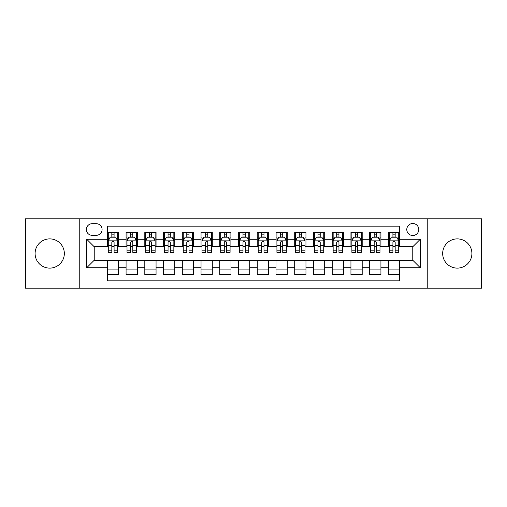 <?xml version="1.0" encoding="UTF-8"?>
<svg xmlns="http://www.w3.org/2000/svg" width="507" height="507" viewBox="0 0 507 507"><rect width="100%" height="100%" fill="white"/><g stroke="black" fill="none" stroke-linecap="round" stroke-linejoin="round"><path stroke-width="0.76" d="M457.289 238.886A14.614 14.614 0 0 0 442.674 253.5A14.614 14.614 0 0 0 457.289 268.114A14.614 14.614 0 0 0 471.903 253.5A14.614 14.614 0 0 0 457.289 238.886M49.711 238.886A14.614 14.614 0 0 0 35.097 253.5A14.614 14.614 0 0 0 49.711 268.114A14.614 14.614 0 0 0 64.326 253.5A14.614 14.614 0 0 0 49.711 238.886M412.78 223.517A5.995 5.995 0 0 0 406.785 229.513A5.995 5.995 0 0 0 412.78 235.508A5.995 5.995 0 0 0 418.782 229.513A5.995 5.995 0 0 0 412.78 223.517M427.775 288.166L481.65 288.166L481.65 218.834L427.775 218.834L427.775 288.166L79.225 288.166L79.225 218.834L25.35 218.834L25.35 288.166L79.225 288.166M399.668 232.421L388.425 232.421L388.425 239.26L380.928 239.26L380.928 246.757L388.425 246.757L388.425 239.26M380.928 239.26L380.928 232.421L369.685 232.421L369.685 239.26L362.188 239.26L362.188 246.757L369.685 246.757L369.685 239.26M362.188 239.26L362.188 232.421L350.945 232.421L350.945 239.26L343.448 239.26L343.448 246.757L350.945 246.757L350.945 239.26M343.448 239.26L343.448 232.421L332.205 232.421L332.205 239.26L324.708 239.26L324.708 246.757L332.205 246.757L332.205 239.26M324.708 239.26L324.708 232.421L313.465 232.421L313.465 239.26L305.968 239.26L305.968 246.757L313.465 246.757L313.465 239.26M305.968 239.26L305.968 232.421L294.725 232.421L294.725 239.26L287.228 239.26L287.228 246.757L294.725 246.757L294.725 239.26M287.228 239.26L287.228 232.421L275.985 232.421L275.985 239.26L268.495 239.26L268.495 246.757L275.985 246.757L275.985 239.26M268.495 239.26L268.495 232.421L257.245 232.421L257.245 239.26L249.755 239.26L249.755 246.757L257.245 246.757L257.245 239.26M249.755 239.26L249.755 232.421L238.505 232.421L238.505 239.26L231.015 239.26L231.015 246.757L238.505 246.757L238.505 239.26M231.015 239.26L231.015 232.421L219.772 232.421L219.772 239.26L212.275 239.26L212.275 246.757L219.772 246.757L219.772 239.26M212.275 239.26L212.275 232.421L201.032 232.421L201.032 239.26L193.535 239.26L193.535 246.757L201.032 246.757L201.032 239.26M193.535 239.26L193.535 232.421L182.292 232.421L182.292 239.26L174.795 239.26L174.795 246.757L182.292 246.757L182.292 239.26M174.795 239.26L174.795 232.421L163.552 232.421L163.552 239.26L156.055 239.26L156.055 246.757L163.552 246.757L163.552 239.26M156.055 239.26L156.055 232.421L144.812 232.421L144.812 239.26L137.315 239.26L137.315 246.757L144.812 246.757L144.812 239.26M137.315 239.26L137.315 232.421L126.072 232.421L126.072 246.757L118.575 246.757L118.575 232.421L107.332 232.421M107.332 274.579L118.575 274.579L118.575 260.243L126.072 260.243L126.072 274.579L137.315 274.579L137.315 260.243L144.812 260.243L144.812 267.74L137.315 267.74M144.812 267.74L144.812 274.579L156.055 274.579L156.055 260.243L163.552 260.243L163.552 267.74L156.055 267.74M163.552 267.74L163.552 274.579L174.795 274.579L174.795 260.243L182.292 260.243L182.292 267.74L174.795 267.74M182.292 267.74L182.292 274.579L193.535 274.579L193.535 260.243L201.032 260.243L201.032 267.74L193.535 267.74M201.032 267.74L201.032 274.579L212.275 274.579L212.275 260.243L219.772 260.243L219.772 267.74L212.275 267.74M219.772 267.74L219.772 274.579L231.015 274.579L231.015 260.243L238.505 260.243L238.505 267.74L231.015 267.74M238.505 267.74L238.505 274.579L249.755 274.579L249.755 260.243L257.245 260.243L257.245 267.74L249.755 267.74M257.245 267.74L257.245 274.579L268.495 274.579L268.495 260.243L275.985 260.243L275.985 267.74L268.495 267.74M275.985 267.74L275.985 274.579L287.228 274.579L287.228 260.243L294.725 260.243L294.725 267.74L287.228 267.74M294.725 267.74L294.725 274.579L305.968 274.579L305.968 260.243L313.465 260.243L313.465 267.74L305.968 267.74M313.465 267.74L313.465 274.579L324.708 274.579L324.708 260.243L332.205 260.243L332.205 267.74L324.708 267.74M332.205 267.74L332.205 274.579L343.448 274.579L343.448 260.243L350.945 260.243L350.945 267.74L343.448 267.74M350.945 267.74L350.945 274.579L362.188 274.579L362.188 260.243L369.685 260.243L369.685 267.74L362.188 267.74M369.685 267.74L369.685 274.579L380.928 274.579L380.928 260.243L388.425 260.243L388.425 267.74L380.928 267.74M92.154 235.324L96.279 235.324A5.811 5.811 0 0 0 102.084 229.513A5.811 5.811 0 0 0 96.279 223.707L92.154 223.707A5.811 5.811 0 0 0 86.348 229.513A5.811 5.811 0 0 0 92.154 235.324M427.775 218.834L79.225 218.834M399.668 239.26L399.668 226.141L107.332 226.141L107.332 246.757L94.22 246.757L94.22 260.243L107.332 260.243L107.332 280.859L399.668 280.859L399.668 260.243L412.78 260.243L412.78 246.757L399.668 246.757L399.668 239.26L420.278 239.26L420.278 267.74L399.668 267.74M107.332 267.74L86.722 267.74L86.722 239.26L107.332 239.26M388.425 267.74L388.425 274.579L399.668 274.579M107.332 237.105L108.27 237.105M111.832 237.105L114.081 237.105M117.643 237.105L118.575 237.105M107.332 246.567L108.27 246.567M111.832 246.567L114.081 246.567M117.643 246.567L118.575 246.567M107.332 260.433L118.575 260.433M107.332 269.895L118.575 269.895M126.072 246.567L127.01 246.567M130.572 246.567L132.821 246.567M136.383 246.567L137.315 246.567M126.072 237.105L127.01 237.105M130.572 237.105L132.821 237.105M136.383 237.105L137.315 237.105M126.072 260.433L137.315 260.433M126.072 269.895L137.315 269.895M144.812 260.433L156.055 260.433M144.812 269.895L156.055 269.895M144.812 237.105L145.75 237.105M149.311 237.105L151.561 237.105M155.117 237.105L156.055 237.105M144.812 246.567L145.75 246.567M149.311 246.567L151.561 246.567M155.117 246.567L156.055 246.567M163.552 260.433L174.795 260.433M163.552 269.895L174.795 269.895M163.552 237.105L164.49 237.105M168.051 237.105L170.295 237.105M173.857 237.105L174.795 237.105M163.552 246.567L164.49 246.567M168.051 246.567L170.295 246.567M173.857 246.567L174.795 246.567M182.292 260.433L193.535 260.433M182.292 269.895L193.535 269.895M182.292 237.105L183.23 237.105M186.791 237.105L189.035 237.105M192.597 237.105L193.535 237.105M182.292 246.567L183.23 246.567M186.791 246.567L189.035 246.567M192.597 246.567L193.535 246.567M201.032 260.433L212.275 260.433M201.032 269.895L212.275 269.895M201.032 237.105L201.97 237.105M205.525 237.105L207.775 237.105M211.337 237.105L212.275 237.105M201.032 246.567L201.97 246.567M205.525 246.567L207.775 246.567M211.337 246.567L212.275 246.567M219.772 260.433L231.015 260.433M219.772 269.895L231.015 269.895M219.772 237.105L220.703 237.105M224.265 237.105L226.515 237.105M230.077 237.105L231.015 237.105M219.772 246.567L220.703 246.567M224.265 246.567L226.515 246.567M230.077 246.567L231.015 246.567M238.505 260.433L249.755 260.433M238.505 269.895L249.755 269.895M238.505 237.105L239.443 237.105M243.005 237.105L245.255 237.105M248.817 237.105L249.755 237.105M238.505 246.567L239.443 246.567M243.005 246.567L245.255 246.567M248.817 246.567L249.755 246.567M257.245 260.433L268.495 260.433M257.245 269.895L268.495 269.895M257.245 237.105L258.183 237.105M261.745 237.105L263.995 237.105M267.557 237.105L268.495 237.105M257.245 246.567L258.183 246.567M261.745 246.567L263.995 246.567M267.557 246.567L268.495 246.567M275.985 260.433L287.228 260.433M275.985 269.895L287.228 269.895M275.985 237.105L276.923 237.105M280.485 237.105L282.735 237.105M286.297 237.105L287.228 237.105M275.985 246.567L276.923 246.567M280.485 246.567L282.735 246.567M286.297 246.567L287.228 246.567M294.725 260.433L305.968 260.433M294.725 269.895L305.968 269.895M294.725 237.105L295.663 237.105M299.225 237.105L301.475 237.105M305.03 237.105L305.968 237.105M294.725 246.567L295.663 246.567M299.225 246.567L301.475 246.567M305.03 246.567L305.968 246.567M313.465 260.433L324.708 260.433M313.465 269.895L324.708 269.895M313.465 237.105L314.403 237.105M317.965 237.105L320.209 237.105M323.77 237.105L324.708 237.105M313.465 246.567L314.403 246.567M317.965 246.567L320.209 246.567M323.77 246.567L324.708 246.567M332.205 260.433L343.448 260.433M332.205 269.895L343.448 269.895M332.205 237.105L333.143 237.105M336.705 237.105L338.949 237.105M342.51 237.105L343.448 237.105M332.205 246.567L333.143 246.567M336.705 246.567L338.949 246.567M342.51 246.567L343.448 246.567M350.945 260.433L362.188 260.433M350.945 269.895L362.188 269.895M350.945 237.105L351.883 237.105M355.439 237.105L357.689 237.105M361.25 237.105L362.188 237.105M350.945 246.567L351.883 246.567M355.439 246.567L357.689 246.567M361.25 246.567L362.188 246.567M369.685 260.433L380.928 260.433M369.685 269.895L380.928 269.895M369.685 237.105L370.617 237.105M374.179 237.105L376.428 237.105M379.99 237.105L380.928 237.105M369.685 246.567L370.617 246.567M374.179 246.567L376.428 246.567M379.99 246.567L380.928 246.567M388.425 260.433L399.668 260.433M388.425 269.895L399.668 269.895M388.425 237.105L389.357 237.105M392.919 237.105L395.168 237.105M398.73 237.105L399.668 237.105M388.425 246.567L389.357 246.567M392.919 246.567L395.168 246.567M398.73 246.567L399.668 246.567M94.22 246.757L86.722 239.26M94.22 260.243L86.722 267.74M420.278 239.26L412.78 246.757M420.278 267.74L412.78 260.243M114.081 234.855L111.832 234.855M117.643 250.851L114.081 250.851L114.081 252.378L117.643 252.378L117.643 240.945L115.767 237.2L110.146 237.2L108.27 240.945L108.27 252.378L111.832 252.378L111.832 250.851L108.27 250.851M108.27 240.945L108.27 232.421M117.643 240.945L117.643 232.421M111.832 237.2L111.832 232.421M114.081 232.421L114.081 237.2M114.081 250.851L114.081 242.352C113.334 240.907 112.579 240.907 111.832 242.352L111.832 250.851M132.821 234.855L130.572 234.855M136.383 250.851L132.821 250.851L132.821 252.378L136.383 252.378L136.383 240.945L134.507 237.2L128.886 237.2L127.01 240.945L127.01 252.378L130.572 252.378L130.572 250.851L127.01 250.851M127.01 240.945L127.01 232.421M136.383 240.945L136.383 232.421M130.572 237.2L130.572 232.421M132.821 232.421L132.821 237.2M132.821 250.851L132.821 242.352C132.074 240.907 131.319 240.907 130.572 242.352L130.572 250.851M151.561 234.855L149.311 234.855M155.117 250.851L151.561 250.851L151.561 252.378L155.117 252.378L155.117 240.945L153.247 237.2L147.626 237.2L145.75 240.945L145.75 252.378L149.311 252.378L149.311 250.851L145.75 250.851M145.75 240.945L145.75 232.421M155.117 240.945L155.117 232.421M149.311 237.2L149.311 232.421M151.561 232.421L151.561 237.2M151.561 250.851L151.561 242.352C150.807 240.907 150.059 240.907 149.311 242.352L149.311 250.851M170.295 234.855L168.051 234.855M173.857 250.851L170.295 250.851L170.295 252.378L173.857 252.378L173.857 240.945L171.987 237.2L166.366 237.2L164.49 240.945L164.49 252.378L168.051 252.378L168.051 250.851L164.49 250.851M164.49 240.945L164.49 232.421M173.857 240.945L173.857 232.421M168.051 237.2L168.051 232.421M170.295 232.421L170.295 237.2M170.295 250.851L170.295 242.352C169.547 240.907 168.799 240.907 168.051 242.352L168.051 250.851M189.035 234.855L186.791 234.855M192.597 250.851L189.035 250.851L189.035 252.378L192.597 252.378L192.597 240.945L190.721 237.2L185.099 237.2L183.23 240.945L183.23 252.378L186.791 252.378L186.791 250.851L183.23 250.851M183.23 240.945L183.23 232.421M192.597 240.945L192.597 232.421M186.791 237.2L186.791 232.421M189.035 232.421L189.035 237.2M189.035 250.851L189.035 242.352C188.287 240.907 187.539 240.907 186.791 242.352L186.791 250.851M207.775 234.855L205.525 234.855M211.337 250.851L207.775 250.851L207.775 252.378L211.337 252.378L211.337 240.945L209.461 237.2L203.839 237.2L201.97 240.945L201.97 252.378L205.525 252.378L205.525 250.851L201.97 250.851M201.97 240.945L201.97 232.421M211.337 240.945L211.337 232.421M205.525 237.2L205.525 232.421M207.775 232.421L207.775 237.2M207.775 250.851L207.775 242.352C207.027 240.907 206.279 240.907 205.525 242.352L205.525 250.851M226.515 234.855L224.265 234.855M230.077 250.851L226.515 250.851L226.515 252.378L230.077 252.378L230.077 240.945L228.201 237.2L222.579 237.2L220.703 240.945L220.703 252.378L224.265 252.378L224.265 250.851L220.703 250.851M220.703 240.945L220.703 232.421M230.077 240.945L230.077 232.421M224.265 237.2L224.265 232.421M226.515 232.421L226.515 237.2M226.515 250.851L226.515 242.352C225.767 240.907 225.019 240.907 224.265 242.352L224.265 250.851M245.255 234.855L243.005 234.855M248.817 250.851L245.255 250.851L245.255 252.378L248.817 252.378L248.817 240.945L246.941 237.2L241.319 237.2L239.443 240.945L239.443 252.378L243.005 252.378L243.005 250.851L239.443 250.851M239.443 240.945L239.443 232.421M248.817 240.945L248.817 232.421M243.005 237.2L243.005 232.421M245.255 232.421L245.255 237.2M245.255 250.851L245.255 242.352C244.507 240.907 243.759 240.907 243.005 242.352L243.005 250.851M263.995 234.855L261.745 234.855M267.557 250.851L263.995 250.851L263.995 252.378L267.557 252.378L267.557 240.945L265.681 237.2L260.059 237.2L258.183 240.945L258.183 252.378L261.745 252.378L261.745 250.851L258.183 250.851M258.183 240.945L258.183 232.421M267.557 240.945L267.557 232.421M261.745 237.2L261.745 232.421M263.995 232.421L263.995 237.2M263.995 250.851L263.995 242.352C263.247 240.907 262.493 240.907 261.745 242.352L261.745 250.851M282.735 234.855L280.485 234.855M286.297 250.851L282.735 250.851L282.735 252.378L286.297 252.378L286.297 240.945L284.421 237.2L278.799 237.2L276.923 240.945L276.923 252.378L280.485 252.378L280.485 250.851L276.923 250.851M276.923 240.945L276.923 232.421M286.297 240.945L286.297 232.421M280.485 237.2L280.485 232.421M282.735 232.421L282.735 237.2M282.735 250.851L282.735 242.352C281.987 240.907 281.233 240.907 280.485 242.352L280.485 250.851M301.475 234.855L299.225 234.855M305.03 250.851L301.475 250.851L301.475 252.378L305.03 252.378L305.03 240.945L303.161 237.2L297.539 237.2L295.663 240.945L295.663 252.378L299.225 252.378L299.225 250.851L295.663 250.851M295.663 240.945L295.663 232.421M305.03 240.945L305.03 232.421M299.225 237.2L299.225 232.421M301.475 232.421L301.475 237.2M301.475 250.851L301.475 242.352C300.721 240.907 299.973 240.907 299.225 242.352L299.225 250.851M320.209 234.855L317.965 234.855M323.77 250.851L320.209 250.851L320.209 252.378L323.77 252.378L323.77 240.945L321.901 237.2L316.279 237.2L314.403 240.945L314.403 252.378L317.965 252.378L317.965 250.851L314.403 250.851M314.403 240.945L314.403 232.421M323.77 240.945L323.77 232.421M317.965 237.2L317.965 232.421M320.209 232.421L320.209 237.2M320.209 250.851L320.209 242.352C319.461 240.907 318.713 240.907 317.965 242.352L317.965 250.851M338.949 234.855L336.705 234.855M342.51 250.851L338.949 250.851L338.949 252.378L342.51 252.378L342.51 240.945L340.634 237.2L335.013 237.2L333.143 240.945L333.143 252.378L336.705 252.378L336.705 250.851L333.143 250.851M333.143 240.945L333.143 232.421M342.51 240.945L342.51 232.421M336.705 237.2L336.705 232.421M338.949 232.421L338.949 237.2M338.949 250.851L338.949 242.352C338.201 240.907 337.453 240.907 336.705 242.352L336.705 250.851M357.689 234.855L355.439 234.855M361.25 250.851L357.689 250.851L357.689 252.378L361.25 252.378L361.25 240.945L359.374 237.2L353.753 237.2L351.883 240.945L351.883 252.378L355.439 252.378L355.439 250.851L351.883 250.851M351.883 240.945L351.883 232.421M361.25 240.945L361.25 232.421M355.439 237.2L355.439 232.421M357.689 232.421L357.689 237.2M357.689 250.851L357.689 242.352C356.941 240.907 356.193 240.907 355.439 242.352L355.439 250.851M376.428 234.855L374.179 234.855M379.99 250.851L376.428 250.851L376.428 252.378L379.99 252.378L379.99 240.945L378.114 237.2L372.493 237.2L370.617 240.945L370.617 252.378L374.179 252.378L374.179 250.851L370.617 250.851M370.617 240.945L370.617 232.421M379.99 240.945L379.99 232.421M374.179 237.2L374.179 232.421M376.428 232.421L376.428 237.2M376.428 250.851L376.428 242.352C375.681 240.907 374.933 240.907 374.179 242.352L374.179 250.851M395.168 234.855L392.919 234.855M398.73 250.851L395.168 250.851L395.168 252.378L398.73 252.378L398.73 240.945L396.854 237.2L391.233 237.2L389.357 240.945L389.357 252.378L392.919 252.378L392.919 250.851L389.357 250.851M389.357 240.945L389.357 232.421M398.73 240.945L398.73 232.421M392.919 237.2L392.919 232.421M395.168 232.421L395.168 237.2M395.168 250.851L395.168 242.352C394.421 240.907 393.673 240.907 392.919 242.352L392.919 250.851M126.072 267.74L118.575 267.74M126.072 239.26L118.575 239.26M117.592 240.85L108.321 240.85M108.27 238.227L109.632 238.227M116.28 238.227L117.643 238.227M111.832 245.287L108.27 245.287M117.643 245.287L114.081 245.287M114.081 236.047L111.832 236.047M136.332 240.85L127.054 240.85M127.01 238.227L128.366 238.227M135.02 238.227L136.383 238.227M130.572 245.287L127.01 245.287M136.383 245.287L132.821 245.287M132.821 236.047L130.572 236.047M155.072 240.85L145.794 240.85M145.75 238.227L147.106 238.227M153.76 238.227L155.117 238.227M149.311 245.287L145.75 245.287M155.117 245.287L151.561 245.287M151.561 236.047L149.311 236.047M173.812 240.85L164.534 240.85M164.49 238.227L165.846 238.227M172.5 238.227L173.857 238.227M168.051 245.287L164.49 245.287M173.857 245.287L170.295 245.287M170.295 236.047L168.051 236.047M192.552 240.85L183.274 240.85M183.23 238.227L184.586 238.227M191.24 238.227L192.597 238.227M186.791 245.287L183.23 245.287M192.597 245.287L189.035 245.287M189.035 236.047L186.791 236.047M211.292 240.85L202.014 240.85M201.97 238.227L203.326 238.227M209.98 238.227L211.337 238.227M205.525 245.287L201.97 245.287M211.337 245.287L207.775 245.287M207.775 236.047L205.525 236.047M230.032 240.85L220.754 240.85M220.703 238.227L222.066 238.227M228.72 238.227L230.077 238.227M224.265 245.287L220.703 245.287M230.077 245.287L226.515 245.287M226.515 236.047L224.265 236.047M248.766 240.85L239.494 240.85M239.443 238.227L240.806 238.227M247.454 238.227L248.817 238.227M243.005 245.287L239.443 245.287M248.817 245.287L245.255 245.287M245.255 236.047L243.005 236.047M267.506 240.85L258.234 240.85M258.183 238.227L259.546 238.227M266.194 238.227L267.557 238.227M261.745 245.287L258.183 245.287M267.557 245.287L263.995 245.287M263.995 236.047L261.745 236.047M286.246 240.85L276.968 240.85M276.923 238.227L278.28 238.227M284.934 238.227L286.297 238.227M280.485 245.287L276.923 245.287M286.297 245.287L282.735 245.287M282.735 236.047L280.485 236.047M304.986 240.85L295.708 240.85M295.663 238.227L297.02 238.227M303.674 238.227L305.03 238.227M299.225 245.287L295.663 245.287M305.03 245.287L301.475 245.287M301.475 236.047L299.225 236.047M323.726 240.85L314.448 240.85M314.403 238.227L315.76 238.227M322.414 238.227L323.77 238.227M317.965 245.287L314.403 245.287M323.77 245.287L320.209 245.287M320.209 236.047L317.965 236.047M342.466 240.85L333.188 240.85M333.143 238.227L334.5 238.227M341.154 238.227L342.51 238.227M336.705 245.287L333.143 245.287M342.51 245.287L338.949 245.287M338.949 236.047L336.705 236.047M361.206 240.85L351.928 240.85M351.883 238.227L353.24 238.227M359.894 238.227L361.25 238.227M355.439 245.287L351.883 245.287M361.25 245.287L357.689 245.287M357.689 236.047L355.439 236.047M379.946 240.85L370.668 240.85M370.617 238.227L371.98 238.227M378.634 238.227L379.99 238.227M374.179 245.287L370.617 245.287M379.99 245.287L376.428 245.287M376.428 236.047L374.179 236.047M398.679 240.85L389.408 240.85M389.357 238.227L390.72 238.227M397.368 238.227L398.73 238.227M392.919 245.287L389.357 245.287M398.73 245.287L395.168 245.287M395.168 236.047L392.919 236.047"/></g></svg>
